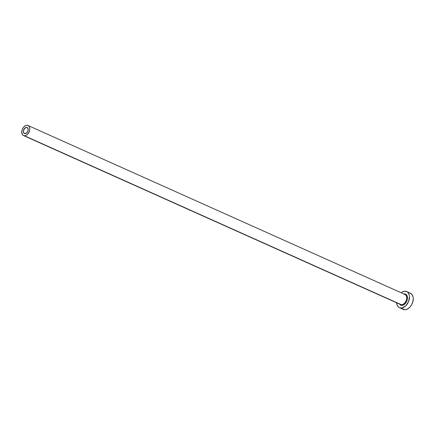 <?xml version="1.0" encoding="UTF-8"?>
<svg xmlns="http://www.w3.org/2000/svg" width="435" height="435" viewBox="0 0 435 435"><rect width="100%" height="100%" fill="white"/><g stroke="black" fill="none" stroke-linecap="round" stroke-linejoin="round"><path stroke-width="0.65" d="M26.562 127.384A3.306 2.186 114.1 0 1 27.117 127.509A3.306 2.186 114.1 0 1 27.916 131.027A3.306 2.186 114.1 0 1 24.958 133.675L23.588 132.68L23.49 130.429L25.165 127.857L26.992 127.46L28.101 128.863L28.036 130.625L26.801 132.822L24.958 133.675A3.306 2.186 114.1 0 1 24.409 133.545A3.306 2.186 114.1 0 1 23.61 130.027A3.306 2.186 114.1 0 1 26.562 127.384L27.579 127.836L26.562 127.384M404.131 294.25A0.549 0.402 92.5 0 0 404.528 293.87A6.063 4.007 114.1 0 1 407.225 299.818A6.063 4.007 114.1 0 1 401.587 305.403A0.549 0.402 92.5 0 0 401.342 304.712A5.514 3.643 -65.9 0 0 406.17 300.563A5.514 3.643 -65.9 0 0 405.262 294.615A5.514 3.643 -65.9 0 0 404.017 294.223M400.483 305.125A8.82 5.834 -65.9 0 1 400.423 304.495A5.514 3.643 -65.9 0 0 401.342 304.712L24.425 135.769A5.514 3.643 114.1 0 1 23.506 135.557A5.514 3.643 114.1 0 1 22.174 129.695A5.514 3.643 114.1 0 1 27.101 125.285A5.514 3.643 114.1 0 1 28.019 125.498A5.514 3.643 114.1 0 1 29.352 131.365A5.514 3.643 114.1 0 1 24.425 135.769L401.342 304.712A5.514 3.643 -65.9 0 0 406.268 300.302A5.514 3.643 -65.9 0 0 404.936 294.435L28.019 125.498M399.45 307.681L403.223 309.372A8.82 5.834 -65.9 0 0 404.691 309.715L400.918 308.024A8.82 5.834 114.1 0 1 399.45 307.681A8.82 5.834 114.1 0 1 396.649 302.803M396.638 302.602L397.258 305.381L398.759 307.284L399.776 307.811L402.141 307.915L405.833 305.756L408.585 301.531L409.476 296.67L409.286 295.196L408.204 292.804L407.35 291.983L405.197 291.243L402.712 291.782L401.157 292.744A8.82 5.834 114.1 0 1 405.197 291.243A8.82 5.834 114.1 0 1 406.665 291.586A8.82 5.834 114.1 0 1 408.797 300.971A8.82 5.834 114.1 0 1 400.918 308.024L404.691 309.715A8.82 5.834 -65.9 0 0 412.57 302.662A8.82 5.834 -65.9 0 0 410.439 293.277L406.665 291.586M403.685 293.94L406.013 294.375L407.046 295.686L407.432 298.687L406.861 300.938L405.708 302.988L403.294 305.033L400.804 305.256L399.069 303.587M402.533 308.975L404.691 309.715L407.176 309.176L409.607 307.447L411.613 304.783L412.891 301.591L413.25 298.361L413.06 296.887L411.978 294.495L410.113 293.152M24.425 135.769L25.98 135.437L27.497 134.355L29.221 131.713L29.738 129.668L29.656 127.754L28.982 126.259L27.813 125.416L26.334 125.351L24.768 126.074L23.354 127.477L22.305 129.342L21.783 131.386L22.136 134.116L23.077 135.307L24.425 135.769M400.097 304.315A5.514 3.643 -65.9 0 0 401.342 304.712A0.549 0.402 -87.5 0 1 401.587 305.403M404.126 294.25L404.936 294.435M400.423 304.495L23.506 135.557"/></g></svg>
